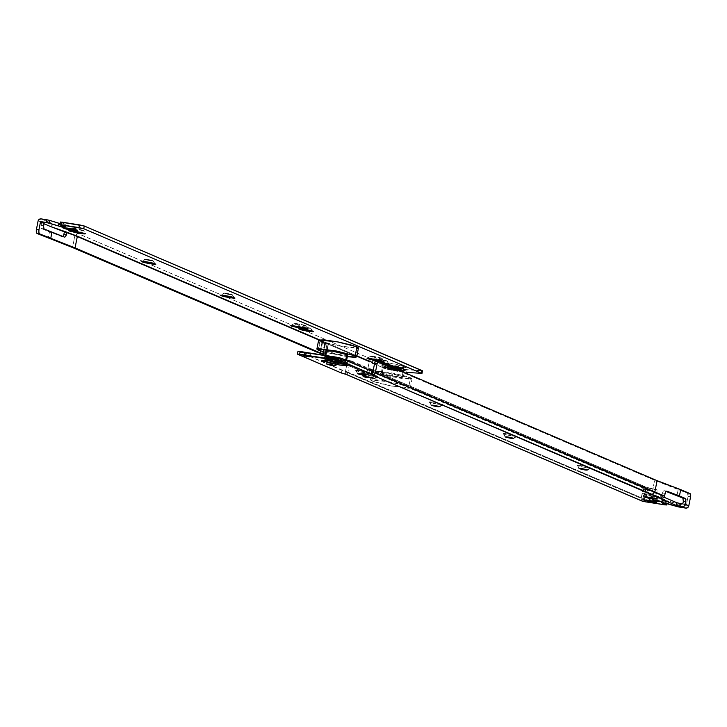 <?xml version="1.0" encoding="UTF-8"?>
<svg xmlns="http://www.w3.org/2000/svg" width="727" height="727" viewBox="0 0 727 727"><rect width="100%" height="100%" fill="white"/><g stroke="black" fill="none" stroke-linecap="round" stroke-linejoin="round"><path stroke-width="0.55" stroke-dasharray="3.63 2.73" d="M376.059 357.711L376.277 359.392L376.059 357.711L370.379 356.375L376.059 357.711M379.394 358.238L379.639 360.092L379.394 358.238C383.047 358.502 381.939 358.029 376.068 356.812L372.724 356.285L371.252 358.593L372.724 356.285L370.379 356.375L367.589 358.72L370.37 356.048L376.068 356.812L381.739 358.147L379.394 358.238L382.066 358.347L383.965 361.51M375.714 361.546L378.685 359.338L381.339 359.52L387.018 360.856L388.736 363.918L387.018 360.856C382.366 359.592 379.685 359.174 378.994 359.611L376.195 361.955L375.714 361.546L379.194 361.719M299.688 325.024L299.906 326.714L299.688 325.024L294.008 323.688L299.688 325.024M303.032 325.551L303.268 327.404L303.032 325.551C306.685 325.814 305.567 325.342 299.697 324.124L296.352 323.597L294.88 325.905L296.352 323.597L294.008 323.688L291.218 326.032L294.008 323.37L299.697 324.124L305.376 325.46L303.032 325.551L305.694 325.66L307.603 328.822M302.623 326.923L299.833 329.267L302.623 326.596L310.647 328.177C305.994 326.905 303.323 326.487 302.623 326.923C307.276 328.186 309.947 328.604 310.647 328.177L308.303 328.259L302.314 326.659L299.351 328.858M312.365 331.23L310.647 328.177L312.365 331.23M224.17 293.344L221.381 295.689L224.17 293.017L232.195 294.589C227.542 293.326 224.87 292.908 224.17 293.344C228.823 294.608 231.504 295.026 232.195 294.589L229.85 294.68L223.861 293.081L220.899 295.28M233.921 297.652L232.195 294.589L233.921 297.652M145.027 259.466L142.238 261.811L145.027 259.148L153.052 260.72C148.399 259.457 145.727 259.039 145.027 259.466C149.68 260.729 152.352 261.147 153.052 260.72L150.707 260.802L144.718 259.203L141.756 261.402M154.769 263.774L153.052 260.72L154.769 263.774M325.26 354.194L326.087 354.458L328.231 343.653L327.141 343.317L325.351 352.322L327.141 343.317L328.231 343.653L326.087 354.458L325.26 354.194M385.401 365.481A5.534 5.053 -66.8 0 0 383.138 363.418A5.534 5.053 -66.8 0 0 382.02 363.1L389.09 362.837L407.211 367.553L403.376 367.698L389.109 365.172L381.012 362.419L384.837 362.273L399.114 364.8L406.202 366.881A5.534 5.053 -66.8 0 0 402.113 368.098L390.281 365.299L384.701 365.018L393.761 367.662L400.159 368.662L402.122 368.762L402.803 368.562L402.113 368.098A5.534 5.053 113.2 0 1 406.202 366.881L399.132 367.135L382.02 363.1A5.534 5.053 113.2 0 1 383.138 363.418A5.534 5.053 113.2 0 1 385.401 365.481A9.224 0.854 -168.8 0 0 394.443 367.789A9.224 0.854 -168.8 0 0 402.54 368.725M387.845 368.362A5.534 0.509 11.2 0 1 392.553 368.843A5.534 0.509 11.2 0 1 398.232 370.279C402.485 371.615 388.89 369.489 388.209 368.707L388.918 364.7L398.95 366.672L398.232 370.279L387.791 368.425L388.736 365.608L398.769 367.571L398.232 370.279L398.769 367.571C398.078 366.79 384.483 364.672 388.736 366.008L388.209 368.707L387.791 368.416L388.209 368.707C383.947 367.371 397.542 369.498 398.232 370.279L391.135 368.598L388.209 368.707L398.65 370.57L399.359 366.962L388.918 365.108A5.534 0.509 -168.8 0 0 394.597 366.535A5.534 0.509 -168.8 0 0 399.305 367.017M403.476 371.206A10.687 0.991 11.2 0 1 394.07 370.116A10.687 0.991 11.2 0 1 383.638 367.453A10.687 0.991 -168.8 0 0 394.07 370.116A10.687 0.991 -168.8 0 0 403.476 371.206M405.339 369.998L398.087 369.625L382.711 365.99A11.986 1.109 -168.8 0 0 394.416 368.989A11.986 1.109 -168.8 0 0 404.975 370.207M401.722 370.815A9.378 0.872 11.2 0 1 396.751 371.006A9.378 0.872 11.2 0 1 384.719 368.162L384.01 367.689L384.71 367.48L389.69 367.98L402.422 371.297L396.751 371.006L384.719 368.162A9.378 0.872 11.2 0 1 389.69 367.98A9.378 0.872 11.2 0 1 401.722 370.815M77.525 229.932L77.744 231.622L77.525 229.932L71.846 228.596L77.525 229.932M80.87 230.459L81.106 232.322L80.87 230.459C84.523 230.732 83.414 230.25 77.535 229.032L74.19 228.514L72.718 230.813L74.19 228.514L71.846 228.596L69.056 230.95L71.846 228.278L77.535 229.032L83.214 230.368L80.87 230.459L83.541 230.568L85.441 233.73M66.575 225.888L63.785 228.233L66.575 225.561L74.599 227.142C69.946 225.879 67.275 225.461 66.575 225.888C71.228 227.151 73.909 227.569 74.599 227.142L72.255 227.224L66.266 225.624L63.313 227.815M76.326 230.195L74.599 227.142L76.326 230.195M319.235 339.736L356.902 355.857L319.235 339.736M372.169 360.001L371.733 362.2L372.269 359.502L77.862 233.485L74.863 235.812L64.385 231.822L74.863 235.812L72.546 247.525L74.863 235.812L77.862 233.485L75.644 232.64L372.96 359.792L373.233 360.592L385.728 365.945L385.192 368.644L374.469 364.054L387.155 369.216L404.012 371.96L389.926 369.761L390.463 367.062L407.175 369.67L422.205 370.652M64.703 237.175L62.059 236.748L64.567 237.138L49.481 231.949L48.227 238.256L49.481 231.949L41.494 228.532L44.002 228.923L41.494 228.532L40.994 225.388L43.493 225.779L40.994 225.388L41.521 222.68L38.049 221.199L44.029 223.071L41.521 222.68L43.911 223.698L41.521 222.68L40.912 227.424L41.494 228.532L62.059 236.748L63.104 236.293L63.849 234.521M385.074 364.054L376.195 361.955L375.677 361.601L376.195 361.455L379.867 361.819M382.711 365.99L381.811 365.381L382.702 365.127L389.063 365.763M60.523 222.008L65.13 224.398L60.014 223.589L65.312 224.334L64.503 226.842L65.039 224.134L60.523 222.208L59.987 224.907L60.523 222.208M41.094 218.882L53.544 224.216L50.554 226.542L53.544 224.216L63.276 227.924L41.094 218.882M75.644 232.64L63.276 227.924L75.644 232.64M372.269 359.502A2.763 2.526 -66.8 0 0 369.225 361.81L367.617 369.916L369.225 361.81L74.863 235.812L369.225 361.81L370.334 360.01L372.269 359.502L373.233 360.592L387.691 366.517L407.175 369.67L422.151 370.924M387.018 360.856L378.994 359.611C383.647 360.874 386.319 361.292 387.018 360.856L389.236 364.218M325.114 354.949L368.026 373.315L369.216 372.687L370.125 370.307L367.617 369.916L366.708 372.288L365.517 372.924L324.233 355.258L365.517 372.924L368.026 373.315L325.114 354.949M322.561 354.276L324.696 343.471L325.569 343.289L323.024 353.922L325.16 343.117L321.979 342.308A5.534 0.509 11.2 0 1 319.798 341.626L324.969 343.844A5.534 0.509 11.2 0 1 324.696 343.471L325.369 343.335L322.643 342.163L320.889 351.032L322.643 342.163L327.132 344.089L324.996 354.903L326.296 354.603L328.359 343.835L327.132 344.089L324.996 354.903M322.652 353.831L324.696 343.471A5.534 0.509 -168.8 0 0 324.551 343.553A5.534 0.509 -168.8 0 0 324.969 343.844L322.824 354.658L324.969 343.844L319.798 341.626L317.654 352.441L319.798 341.626A5.534 0.509 -168.8 0 0 321.979 342.308L319.835 353.113L321.979 342.308L327.132 344.089L328.44 343.798L326.223 354.649L325.123 354.876M62.059 236.748L63.104 236.293M76.826 230.504L74.599 227.142M68.583 230.523L71.846 228.596M76.48 230.686L76.062 231.331M372.697 363.291L373.233 360.592L372.697 363.291M372.96 359.792L373.233 360.592M372.424 362.5L372.887 360.165L372.424 362.5M421.069 373.596L421.596 370.897L421.069 373.596M406.638 372.369L407.175 369.67L406.638 372.369M385.728 365.945L390.463 367.062L389.926 369.761L385.192 368.644L385.728 365.945M402.122 368.762L402.803 368.562M398.769 367.571L395.833 367.68L388.736 366.008C389.427 366.79 403.022 368.907 398.769 367.571L399.187 367.853L398.769 367.571M394.143 368.116A10.687 0.991 -168.8 0 0 382.847 366.862A10.687 0.991 11.2 0 1 394.143 368.116M388.391 365.654A11.986 1.109 -168.8 0 0 381.82 365.336M398.587 370.625A5.534 0.509 11.2 0 1 393.88 370.143A5.534 0.509 11.2 0 1 388.209 368.707L388.736 366.008M402.113 368.098A9.224 0.854 -168.8 0 0 392.216 365.626A9.224 0.854 -168.8 0 0 384.719 364.972M325.569 343.289L323.433 354.104L325.523 343.226M322.643 342.163L327.141 343.317L322.643 342.163M370.079 370.525A3.69 1.472 -81.1 0 1 368.18 373.36A3.69 1.472 -81.1 0 1 368.026 373.315L365.517 372.924A3.69 1.472 98.9 0 0 365.672 372.969A3.69 1.472 98.9 0 0 367.617 369.916L370.125 370.307M155.278 264.083L153.052 260.72M234.421 297.952L232.195 294.589M312.874 331.53L310.647 328.177M290.736 325.623L294.008 323.688M299.697 324.124L298.224 326.423L299.697 324.124M384.374 363.936L376.195 361.955L378.994 359.611M367.099 358.311L370.379 356.375M376.068 356.812L374.596 359.111L376.068 356.812M587.371 469.915L590.16 467.561C589.297 466.589 572.313 463.935 577.629 465.607L579.346 468.661L577.111 465.253L577.62 465.098L583.89 465.925L590.678 467.915L586.498 467.697L577.629 465.607C578.492 466.58 595.486 469.233 590.16 467.561L587.371 469.915M579.028 468.461L577.629 465.607M513.435 438.263L516.225 435.918C515.361 434.937 498.368 432.283 503.693 433.955L505.41 437.009L503.175 433.601L503.684 433.456L512.553 434.837L516.743 436.264L512.562 436.055L503.693 433.955C504.556 434.928 521.541 437.59 516.225 435.918L513.435 438.263M505.092 436.818L503.693 433.955M439.499 406.62L442.289 404.267C441.425 403.294 424.432 400.641 429.748 402.313L431.474 405.366L429.23 401.958L429.748 401.813L436.009 402.631L442.807 404.621L438.626 404.403L429.748 402.313C430.611 403.285 447.605 405.939 442.289 404.267L439.499 406.62M431.147 405.166L429.748 402.313M340.191 361.882L340.727 359.183C340.036 358.402 326.441 356.275 330.694 357.62L330.158 360.319L329.749 360.029L330.158 360.319C325.905 358.984 339.5 361.11 340.191 361.882L329.749 360.038L330.285 357.32L330.694 357.62L330.276 357.339L340.727 359.183L337.791 359.292L330.694 357.62C331.385 358.393 344.98 360.519 340.727 359.183L340.599 362.173L340.191 361.882C344.444 363.218 330.849 361.101 330.158 360.319L340.609 362.164L340.727 359.183L340.009 362.791L329.976 360.819M345.798 364.472A5.534 5.053 113.2 0 1 343.535 362.409L344.225 362.873L343.535 363.073L338.646 362.591L326.123 359.329L335.165 360.228L343.535 362.409A5.534 5.053 -66.8 0 0 345.798 364.472M344.207 362.918A9.224 0.854 11.2 0 1 336.71 362.264A9.224 0.854 11.2 0 1 326.814 359.792M325.923 357.411A10.687 0.991 -168.8 0 0 337.446 360.283A10.687 0.991 -168.8 0 0 346.079 361.028A10.687 0.991 11.2 0 1 337.446 360.283A10.687 0.991 11.2 0 1 325.923 357.411M347.106 362.555A11.986 1.109 11.2 0 1 337.419 361.719A11.986 1.109 11.2 0 1 324.487 358.502L323.588 357.893L324.478 357.639L330.84 358.266L343.662 361.028L347.115 362.509L339.863 362.137L324.487 358.502M327.214 357.075A9.378 0.872 -168.8 0 0 339.245 359.91A9.378 0.872 -168.8 0 0 344.207 359.729L332.175 356.884L326.505 356.593L339.245 359.91L344.216 360.41L344.916 360.201L344.207 359.729A9.378 0.872 -168.8 0 0 332.175 356.884A9.378 0.872 -168.8 0 0 327.214 357.075M372.179 378.44L373.651 376.141L377.313 376.004L374.523 378.349L377.313 376.004L377.831 376.359L375.85 376.432L370.307 375.614L360.91 373.169L368.444 373.905L377.313 376.004L368.444 373.905L368.843 377.013L368.444 373.905L361.428 373.524L370.307 375.614L369.352 377.095L370.307 375.614L373.651 376.141L372.606 377.767M374.832 378.613L377.795 376.413L377.313 376.004M365.908 375.123L368.698 372.769C367.835 371.797 350.841 369.143 356.157 370.815L357.884 373.869L355.639 370.461L356.157 370.307L362.419 371.133L369.216 373.124L365.036 372.906L356.157 370.815C357.021 371.788 374.014 374.441 368.698 372.769L365.908 375.123M357.557 373.669L356.157 370.815M335.174 365.599L337.973 363.255C337.11 362.273 320.116 359.62 325.432 361.292L327.159 364.345L324.914 360.937L325.432 360.792L334.293 362.173L338.491 363.6L334.302 363.391L325.432 361.292C326.296 362.264 343.289 364.927 337.973 363.255L335.174 365.599M326.832 364.154L325.432 361.292M309.82 356.839L310.356 354.131L304.504 353.222L303.968 355.921L304.504 352.986L310.356 354.131L304.504 353.222L310.356 354.131L309.82 356.839M303.732 355.757L304.504 353.222M653.346 498.786L654.818 496.486L658.48 496.35L655.69 498.704L658.48 496.35L658.998 496.705L657.017 496.777L651.474 495.959L642.086 493.515L649.611 494.26L658.48 496.35L649.611 494.26L650.011 497.359L649.611 494.26L642.604 493.869L654.818 496.486L653.346 498.786M655.999 498.967L658.971 496.759L658.48 496.35M660.961 501.412L663.751 499.058C662.888 498.086 645.903 495.432 651.219 497.104L652.937 500.158L650.701 496.75L651.21 496.605L657.481 497.422L664.269 499.413L657.49 498.74L651.219 497.104C652.083 498.077 669.076 500.73 663.751 499.058L660.961 501.412M652.619 499.958L651.219 497.104M298.197 351.295L643.668 498.749L666.859 502.293L662.342 500.158L663.824 500.022L678.927 504.202L686.288 505.41L682.817 503.929L686.288 505.41L688.069 496.405L690.577 496.795L688.069 496.405L686.288 505.41L680.626 504.529L680.09 507.228L680.626 504.529L677.482 503.838L676.955 506.537L677.482 503.838L668.486 501.012L662.342 500.158L661.861 502.593M680.308 503.538L676.755 502.693M663.969 497.223L660.443 495.714L661.943 495.669L372.815 372.378L652.301 491.997L654.618 480.293L652.301 491.997L661.943 495.669L660.443 495.714L663.969 497.223M657.344 499.431L656.69 500.258L643.304 497.104L649.847 497.668L657.344 499.431L656.426 502.057L656.872 500.031L645.094 497.259L649.847 497.668L649.32 500.367L649.847 497.668A12.913 1.2 -168.8 0 0 657.344 499.431M297.925 351.368L341.935 370.288L341.399 372.987L341.935 370.288L347.215 371.87L346.688 374.569L347.215 371.87L347.915 372.16L349.696 363.155L350.378 361.374L351.277 360.901L348.769 360.51L642.432 486.199A2.763 1.1 98.9 0 1 642.941 489.353L645.449 489.744A2.763 1.1 -81.1 0 0 644.94 486.599L642.432 486.199L644.94 486.599L373.233 370.297L644.94 486.599L645.449 489.744L643.668 498.749L347.915 372.16L347.379 374.868L349.696 363.155L347.188 362.764L345.407 371.77L346.406 374.487A2.763 2.526 113.2 0 1 345.407 371.77L347.188 362.764L347.87 360.983L348.769 360.51L642.432 486.199L642.941 489.353L641.159 498.358L345.407 371.77L641.159 498.358L642.941 489.353L645.449 489.744L643.668 498.749L665.396 502.148L664.86 504.847L665.396 502.148L667.068 502.239L666.614 503.357L666.859 502.093L662.342 500.158L661.815 502.866M643.131 501.457L641.514 500.385L641.159 498.358A2.763 2.526 -66.8 0 0 642.541 501.285M667.949 503.711L668.486 501.012L667.949 503.711M661.534 502.666L662.342 500.158M376.095 361.083L654.618 480.293L678.236 489.262L676.991 495.569L678.236 489.262L687.56 493.251L688.069 496.405A2.763 1.1 98.9 0 0 687.56 493.251L654.618 480.293L376.177 361.11L378.449 361.464M662.479 492.961L661.943 495.669L662.479 492.961L664.996 493.351L662.479 492.961L663.233 491.188L662.479 492.961M664.278 490.743L666.795 491.134L663.233 491.188L664.151 490.707L666.668 491.098M683.353 501.221L682.844 498.077M690.068 493.642L687.56 493.251L690.068 493.642M351.277 360.901L370.37 369.071L351.277 360.901L348.769 360.51A2.763 1.1 98.9 0 0 348.651 360.474A2.763 1.1 98.9 0 0 347.188 362.764L349.696 363.155A2.763 1.1 -81.1 0 1 351.159 360.865A2.763 1.1 -81.1 0 1 351.277 360.901M644.195 499.122L645.376 497.277M661.27 501.675L664.242 499.476L663.751 499.058M650.529 497.441L651.474 495.959L650.529 497.441M646.676 496.841L646.267 493.733L646.676 496.841M644.004 496.732L642.604 493.869M659.907 498.413L660.443 495.714L659.907 498.413M661.37 498.358L661.906 495.66L661.37 498.358M659.698 498.268L660.443 495.714M663.342 497.859L664.46 496.059M648.475 487.735L657.026 489.753L656.69 500.258A23.055 2.136 11.2 0 1 643.304 497.104L646.685 487.581A23.055 2.136 -168.8 0 0 656.854 489.98A23.055 2.136 11.2 0 1 646.685 487.581L648.475 487.735A20.292 1.881 -168.8 0 0 657.026 489.753L656.872 500.031A20.292 1.881 11.2 0 1 645.094 497.259L648.475 487.735L645.094 497.259L643.304 497.104L646.685 487.581L648.475 487.735M645.094 497.259A2.763 1.772 105.7 0 1 642.768 499.803M298.197 351.568L297.661 354.267L298.197 351.568M310.065 357.012L310.356 354.131M335.483 365.863L338.455 363.664L337.973 363.255M366.217 375.386L369.18 373.178L368.698 372.769M365.499 376.486L365.099 373.387L365.499 376.486M362.828 376.377L361.428 373.524M325.451 356.684A10.687 0.991 11.2 0 1 334.856 357.775A10.687 0.991 11.2 0 1 345.289 360.438A10.687 0.991 -168.8 0 0 334.856 357.775A10.687 0.991 -168.8 0 0 325.451 356.684M323.96 357.684A11.986 1.109 11.2 0 1 334.511 358.911A11.986 1.109 11.2 0 1 346.216 361.901M326.387 359.174A9.224 0.854 11.2 0 1 334.484 360.101A9.224 0.854 11.2 0 1 343.535 362.409M330.158 360.319L330.694 357.62A5.534 0.509 -168.8 0 0 336.374 359.047A5.534 0.509 -168.8 0 0 341.081 359.529M439.808 406.884L442.77 404.685L442.289 404.267M513.744 438.526L516.706 436.327L516.225 435.918M587.68 470.178L590.651 467.979L590.16 467.561M408.747 386.782L410.273 387.845L391.39 386.019L371.979 381.03L373.76 372.024L393.171 377.013L412.055 378.84L410.537 377.767L408.747 386.782L410.537 377.767L373.169 370.597L392.126 372.978L406.211 376.304L412.055 378.803L410.546 379.24L399.786 378.167L384.547 375.177L373.76 372.024L371.979 381.03L370.461 379.967L389.345 381.793L408.747 386.782L410.273 387.809L408.765 388.245L390.381 385.828L376.304 382.502L370.452 380.003L376.277 379.785L382.729 380.639L397.969 383.629L408.747 386.782M402.885 377.159A11.069 1.027 11.2 0 1 393.471 376.195A11.069 1.027 11.2 0 1 382.12 373.333L383.193 367.926A11.069 1.027 -168.8 0 0 394.543 370.788A11.069 1.027 -168.8 0 0 403.958 371.751M403.249 371.061L402.176 376.468L403.249 371.061A11.069 1.027 -168.8 0 0 391.898 368.198A11.069 1.027 -168.8 0 0 382.484 367.226M388.918 365.108L388.209 368.707L393.225 370.016L398.65 370.561L398.232 370.279L398.95 366.672L399.359 366.953M398.95 366.672A5.534 0.509 -168.8 0 0 393.271 365.236A5.534 0.509 -168.8 0 0 388.563 364.754M383.193 367.926L382.12 373.333L399.832 377.14L403.003 377.031L404.076 371.642L393.225 370.543L382.357 367.362L389.054 367.708L397.36 369.343M381.411 372.633A11.069 1.027 11.2 0 1 390.826 373.596A11.069 1.027 11.2 0 1 402.176 376.468L387.982 373.115L382.111 372.524L381.293 372.769L382.12 373.333M372.242 370.988L372.96 371.642M403.003 377.031L402.176 376.468M318.653 340.082L320.18 341.108L318.399 350.123L320.18 341.108L339.582 346.097L358.466 347.924M347.333 356.693L325.614 352.395L347.333 356.693M346.452 360.665A11.069 1.027 11.2 0 1 337.037 359.701A11.069 1.027 11.2 0 1 325.678 356.83L326.75 351.432A11.069 1.027 -168.8 0 0 338.1 354.294A11.069 1.027 -168.8 0 0 347.515 355.258M329.985 361.219L330.694 357.62L329.985 361.219M340.427 363.064L340.727 359.183A5.534 0.509 -168.8 0 0 335.047 357.748A5.534 0.509 -168.8 0 0 330.34 357.266M329.631 360.874A5.534 0.509 11.2 0 1 334.338 361.355A5.534 0.509 11.2 0 1 340.009 362.791M343.926 359.329L331.548 356.621L325.678 356.03L324.851 356.266L325.678 356.83L339.873 360.183L346.543 360.447M340.727 359.183L337.791 359.292L330.276 357.339L340.727 359.183M347.642 355.121L340.945 354.776L326.75 351.432L325.678 356.83M324.969 356.139A11.069 1.027 11.2 0 1 334.384 357.102A11.069 1.027 11.2 0 1 345.743 359.965M320.18 341.108L338.582 345.907L356.966 348.324M326.75 351.432L325.923 350.868L326.741 350.623M402.758 368.644L404.966 367.717C406.893 368.516 385.646 365.018 383.12 363.418L384.719 365.072M381.848 365.472L384.347 368.062C387.918 369.807 404.394 372.597 403.739 371.124M64.776 227.033L65.312 224.334M399.187 367.862L398.65 370.57M328.44 343.798L326.296 354.603M322.415 354.367L324.551 343.553M365.663 372.969L368.171 373.36M325.596 343.28L323.451 354.085M345.898 364.518L344.207 362.818M323.66 357.784L325.187 356.766C324.542 355.294 341.008 358.084 344.58 359.838L347.088 362.419M666.832 503.411L667.068 502.239M323.96 360.174L326.169 359.247M348.66 360.474L351.168 360.865M410.273 387.845L412.055 378.84M387.791 368.416L388.5 364.818M381.293 372.751L382.366 367.344M370.461 379.967L372.06 371.888M341.136 359.474L340.427 363.082M330.285 357.32L329.567 360.928M325.024 355.376L324.851 356.248"/><path stroke-width="1.09" d="M367.589 358.72L374.596 359.111L383.965 361.51L376.459 360.819L376.277 359.392L376.459 360.819L367.589 358.72L368.171 358.229L367.589 358.72L367.062 358.375L367.58 358.22L369.052 358.302L383.465 361.201L383.983 361.555L383.465 361.71L382.002 361.628L373.86 360.356L367.117 358.302M379.194 361.719L389.254 364.263L384.374 363.936L388.736 363.918L379.194 361.719M291.218 326.032L298.224 326.423L307.603 328.822L300.087 328.131L299.906 326.714L300.087 328.131L291.218 326.032L291.8 325.542L291.218 326.032L290.7 325.687L291.209 325.532L292.681 325.614L307.094 328.513L307.612 328.868L307.103 329.022L305.631 328.94L297.488 327.668L290.745 325.614M299.833 329.267L299.315 328.913L299.824 328.768L303.495 329.131L312.365 331.23C317.69 332.902 300.696 330.24 299.833 329.267C294.517 327.595 311.501 330.249 312.365 331.23L312.883 331.576L312.374 331.73L306.103 330.903L299.36 328.849M221.381 295.689L220.863 295.335L221.381 295.189L225.043 295.553L233.921 297.652C239.238 299.324 222.244 296.661 221.381 295.689C216.064 294.017 233.058 296.671 233.921 297.652L234.439 297.997L233.921 298.152L227.66 297.325L220.908 295.271M142.238 261.811L141.72 261.466L142.228 261.311L145.9 261.684L154.769 263.774C160.094 265.446 143.101 262.792 142.238 261.811C136.921 260.148 153.906 262.801 154.769 263.774L155.287 264.128L153.306 264.201L148.508 263.447L141.765 261.393M324.996 354.122L320.498 352.977L320.889 351.032L320.498 352.977L75.054 247.916L320.498 352.977L324.996 354.122L325.351 352.322L324.996 354.122M404.439 369.389A11.986 1.109 -168.8 0 0 388.391 365.654L401.886 368.516L404.439 369.389L403.003 370.479A10.687 0.991 -168.8 0 0 394.143 368.116A10.687 0.991 11.2 0 1 403.003 370.479L404.439 369.389L405.339 369.998M69.056 230.95L76.062 231.331L85.441 233.73L77.925 233.04L77.744 231.622L77.925 233.04L69.056 230.95L69.647 230.45L68.538 230.595L70.519 230.523L84.932 233.431L85.459 233.776L84.941 233.93L83.469 233.849L75.335 232.576L68.583 230.523M63.785 228.233L63.267 227.887L63.785 227.733L67.447 228.105L76.326 230.195C81.642 231.868 64.648 229.214 63.785 228.233C58.469 226.56 75.463 229.223 76.326 230.195L76.844 230.55L74.854 230.623L70.065 229.868L63.313 227.815M64.385 231.822L77.371 236.211L319.235 339.736L77.371 236.211L75.054 247.916L39.631 233.894L37.122 233.503L72.546 247.525L317.654 352.441L72.546 247.525L37.122 233.503L36.35 232.031L36.45 229.305L38.049 221.199L36.45 229.305L38.958 229.696L40.558 221.59L44.029 223.071L43.42 227.815L44.002 228.923L51.944 232.322L64.567 237.138L65.612 236.684L66.893 232.213L77.371 236.211L75.054 247.916L50.69 238.629L51.944 232.322L50.69 238.629L39.631 233.894L38.858 232.422L38.958 229.696L40.558 221.59L46.219 222.471L40.558 221.59L44.029 223.071L43.493 225.779L44.002 228.923L64.567 237.138L65.612 236.684L66.357 234.912L63.849 234.521L64.385 231.822L50.554 226.542L66.893 232.213L66.357 234.912L63.849 234.521L64.385 231.822M356.902 355.857L372.424 362.5L372.697 363.291L374.469 364.054L372.697 363.291L372.424 362.5L356.902 355.857M422.442 370.888L84.268 226.006L79.534 224.888L79.007 227.596L83.732 228.714L421.669 373.36L406.638 372.369L421.669 373.36L83.732 228.714L59.987 224.707L64.594 227.097L60.541 226.533L46.219 222.471L46.755 219.772L41.094 218.882L39.167 219.4L38.049 221.199A2.763 2.526 113.2 0 1 41.094 218.882L46.755 219.772L46.219 222.471L49.363 223.162L49.899 220.463L48.455 220.09L46.755 219.772L49.899 220.463L49.363 223.162L58.36 225.988L58.896 223.289L49.899 220.463L60.014 223.589L58.896 223.289L58.36 225.988L64.776 227.033M43.911 223.698L50.554 226.542L43.911 223.698M422.151 370.924L421.669 373.36L422.205 370.652L84.268 226.006L83.732 228.714L84.268 226.006L60.523 222.008L59.778 224.761L61.45 224.852L61.986 222.153L60.314 222.053M372.96 359.792L373.233 360.592M324.233 355.258L322.824 354.658L324.233 355.258M317.654 352.441A5.534 0.509 -168.8 0 0 319.835 353.113L323.388 354.04L322.561 354.276A5.534 0.509 -168.8 0 0 322.824 354.658A5.534 0.509 11.2 0 1 322.415 354.367A5.534 0.509 11.2 0 1 322.561 354.276L323.433 354.067L319.835 353.113A5.534 0.509 11.2 0 1 317.654 352.441M63.849 234.53L63.104 236.293L62.059 236.748L63.331 235.957M64.503 226.842L59.778 224.761M79.534 224.888L61.986 222.153L61.45 224.852L79.007 227.596L79.534 224.888M76.326 230.195L76.826 230.504M81.27 233.567L81.106 232.322L81.27 233.567M402.122 368.762L402.803 368.562M39.631 233.894A3.69 1.472 -81.1 0 1 38.958 229.696L36.45 229.305A3.69 1.472 98.9 0 0 37.122 233.503L39.631 233.894M154.769 263.774L155.278 264.083M233.921 297.652L234.421 297.952M312.365 331.23L312.874 331.53M303.432 328.649L303.268 327.404L303.432 328.649M379.803 361.337L379.639 360.092L379.803 361.337M579.346 468.661L587.371 469.915C586.68 470.342 583.999 469.924 579.346 468.661C580.046 468.233 582.718 468.651 587.371 469.915L585.026 469.996L579.028 468.461M505.41 437.009L513.435 438.263C512.735 438.69 510.063 438.281 505.41 437.009C506.11 436.582 508.782 437 513.435 438.263L511.09 438.354L505.092 436.818M431.474 405.366L439.499 406.62C438.799 407.047 436.127 406.629 431.474 405.366C432.165 404.939 434.846 405.357 439.499 406.62L437.154 406.702L431.147 405.166M326.123 360.301A5.534 5.053 113.2 0 1 322.724 361.01L339.845 365.054L346.915 364.79A5.534 5.053 113.2 0 1 345.798 364.472A5.534 5.053 -66.8 0 0 346.915 364.79L347.915 365.472L346.924 365.763L339.845 365.054L329.822 363.091L321.725 360.338L325.551 360.192L339.818 362.718L346.915 364.79L329.794 360.756L322.724 361.01A5.534 5.053 -66.8 0 0 325.96 360.392M374.523 378.349L363.155 376.577L368.843 377.013L374.523 378.349L365.508 377.268L363.155 376.577L365.499 376.486L374.832 378.613M357.884 373.869L365.908 375.123C365.208 375.55 362.537 375.132 357.884 373.869C358.575 373.442 361.255 373.86 365.908 375.123L363.564 375.205L357.557 373.669M327.159 364.345L335.174 365.599C334.484 366.026 331.812 365.617 327.159 364.345C327.85 363.918 330.521 364.336 335.174 365.599L332.83 365.69L326.832 364.154M303.968 355.921L309.82 356.839L303.732 355.73M655.69 498.704L644.322 496.923L650.011 497.359L655.69 498.704L646.676 497.613L644.322 496.923L646.676 496.841L655.999 498.967M652.937 500.158L660.961 501.412C660.27 501.839 657.59 501.421 652.937 500.158C653.637 499.731 656.308 500.149 660.961 501.412L658.617 501.494L652.619 499.958M661.543 502.648L666.323 504.792L666.614 503.357L666.532 504.947L664.86 504.847L643.131 501.457L347.379 374.868A2.763 2.526 113.2 0 1 346.434 374.496L341.399 372.987L297.388 354.067L299.615 354.194L300.151 351.495L336.919 357.239L336.383 359.938L341.117 361.055L297.661 354.267L341.399 372.987L346.688 374.569L643.131 501.457L666.323 504.992L661.815 502.866L663.297 502.721L678.391 506.91L685.752 508.118L682.28 506.628L676.228 505.401L659.907 498.413L661.37 498.358L371.588 374.778L371.315 373.987L341.117 361.055L341.654 358.356L371.851 371.279L372.815 372.378L371.851 371.279L339.691 357.784L298.197 351.568M676.764 502.702L676.228 505.401L659.907 498.413L663.342 497.859L664.46 496.059L375.323 372.769A2.763 2.526 113.2 0 1 372.279 375.077L374.605 363.364L377.113 363.754A2.763 1.1 -81.1 0 1 378.567 361.473A2.763 1.1 -81.1 0 1 378.685 361.501L657.081 480.665L378.685 361.501L377.795 361.982L377.113 363.754L375.323 372.769L654.763 492.37L657.081 480.665L680.699 489.634L657.081 480.665L654.763 492.37L664.46 496.059L665.741 491.588L666.795 491.134L679.445 495.941L680.699 489.634L690.068 493.642A2.763 1.1 -81.1 0 1 690.577 496.795L688.796 505.801L690.577 496.795L690.068 493.642L680.699 489.634L679.445 495.941L685.352 498.468L685.861 501.612L683.353 501.221L682.817 503.929L680.308 503.538L682.817 503.929L683.353 501.221L682.844 498.077L665.941 491.37L682.844 498.077L685.352 498.468L685.934 499.576L685.325 504.32L688.796 505.801L687.678 507.6L685.752 508.118L676.955 506.537L667.949 503.711L661.815 502.866M683.353 501.221L685.861 501.612L684.207 506.11L682.28 506.628L679.772 506.237L676.228 505.401L676.755 502.693L663.969 497.223L676.755 502.693L680.308 503.538L679.772 506.237L680.308 503.538M656.436 502.012L656.154 502.966L656.808 502.139L656.154 502.966L642.768 499.803L649.32 500.367L656.808 502.139A12.913 1.2 11.2 0 1 649.32 500.367L642.768 499.803L644.195 499.122M642.541 501.285A2.763 2.526 -66.8 0 0 643.131 501.457L642.404 501.221M297.388 354.076L297.925 351.368L300.151 351.495L299.615 354.194L336.383 359.938L336.919 357.239L341.654 358.356L341.117 361.055L371.315 373.987L371.851 371.279L371.315 373.987L371.588 374.778L372.124 372.079L371.588 374.778L372.279 375.077L374.214 374.569L375.323 372.769L377.113 363.754L374.605 363.364L375.286 361.583L376.177 361.11A2.763 1.1 98.9 0 0 376.059 361.074A2.763 1.1 98.9 0 0 374.605 363.364L372.279 375.077L651.765 494.705L661.406 498.368L663.342 497.859M370.37 369.071L373.233 370.297L370.37 369.071M650.002 498.268L650.529 497.441L650.002 498.268M664.46 496.059L665.741 491.588L666.795 491.134L685.352 498.468L682.844 498.077M685.752 508.118A2.763 2.526 -66.8 0 0 688.796 505.801L685.325 504.32A2.763 2.526 113.2 0 1 682.28 506.628L685.752 508.118M654.763 492.37L651.765 494.705L654.763 492.37M642.768 499.803A23.055 2.136 -168.8 0 0 656.154 502.966L656.426 502.057M378.449 361.464L376.177 361.11M396.56 369.152L403.249 371.061L403.939 372.315M373.169 370.597L372.242 370.952L372.06 371.888M373.76 372.024L372.242 370.988L373.751 370.552M356.684 356.939L358.466 347.924L356.948 346.861L355.167 355.866L356.684 356.939L347.333 356.693L355.185 357.339L356.684 356.902L355.167 355.866L356.948 346.861L337.546 341.872L318.662 340.045L316.872 349.051L335.756 350.877L355.167 355.866L336.765 351.077L318.381 348.651L316.872 349.087L318.399 350.123L316.872 349.051M325.614 352.395L318.399 350.123L325.614 352.395M325.923 350.868L332.612 351.214L346.806 354.558L347.642 355.121L346.57 360.547L345.743 359.965L346.806 354.558L345.743 359.965L343.38 359.165M340.363 363.137A5.534 0.509 11.2 0 1 335.656 362.655A5.534 0.509 11.2 0 1 329.985 361.219L337.083 362.891L340.009 362.791M346.806 354.558A11.069 1.027 -168.8 0 0 335.456 351.695A11.069 1.027 -168.8 0 0 326.041 350.732M356.966 348.324L358.475 347.888L352.631 345.389L338.546 342.063L324.469 339.863L318.653 340.082L320.18 341.108M403.739 371.124L405.266 370.107M422.487 370.852L421.951 373.551M322.415 354.367L322.524 353.804M324.406 360.092L323.96 360.174C330.576 360.683 337.864 362.119 345.807 364.472L345.516 364.272M666.532 504.92L666.832 503.411M346.824 374.705L642.577 501.294M378.576 361.473L376.068 361.083M325.923 350.841L324.851 356.248"/></g></svg>
